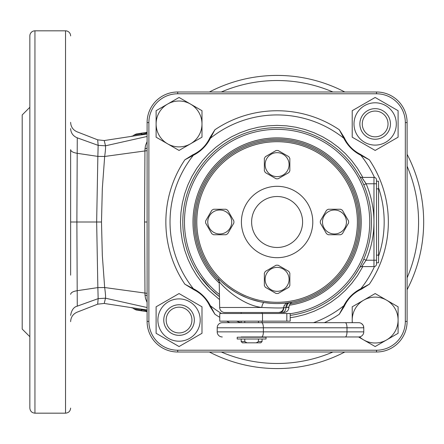 <?xml version="1.0" encoding="UTF-8"?>
<svg xmlns="http://www.w3.org/2000/svg" width="444" height="444" viewBox="0 0 444 444"><rect width="100%" height="100%" fill="white"/><g stroke="black" fill="none" stroke-linecap="round" stroke-linejoin="round"><path stroke-width="0.67" d="M363.031 183.122L363.758 184.771L366.1 183.766L364.663 181.491M195.854 269.891L199.745 275.952L210.412 288.689L219.475 296.659A94.317 94.317 0 0 1 277.106 127.683A94.317 94.317 0 0 1 371.417 222A94.317 94.317 0 0 1 290.182 315.401M219.236 283.05A84.116 84.116 0 0 1 277.106 137.884A84.116 84.116 0 0 1 361.222 222A84.116 84.116 0 0 1 289.255 305.233M359.485 267.915L359.879 267.205L359.485 267.915A2.547 2.547 0 0 1 361.71 266.605L362.154 266.034M361.571 263.952L362.282 262.493L361.571 263.958M362.287 181.513L361.571 180.042L362.282 181.507M360.905 178.732L360.328 177.628M359.879 176.795L359.485 176.085L359.879 176.795M360.905 265.268L360.328 266.372M324.681 140.565L325.43 141.009M325.746 141.198L331.052 144.639C340.237 151.06 348.041 158.863 354.462 168.048L354.911 168.703M356.144 170.546L358.352 174.109M224.442 143.756L223.154 144.639C213.969 151.06 206.166 158.863 199.745 168.048L197.197 171.895M229.526 140.565L228.477 141.186M228.283 141.303L227.905 141.536M226.867 142.18L225.791 142.868M225.652 142.957L225.125 143.301M225.075 143.334L224.597 143.651M197.197 171.9L196.908 172.361M196.309 173.338L195.932 173.981M195.876 174.065L195.671 174.42M358.536 269.58L354.462 275.952C348.041 285.137 340.237 292.94 331.052 299.361L327.994 301.404M327.994 301.409L324.997 303.246M344.311 137.712L344.805 138.767L343.817 138.256L339.299 129.765L344.311 137.712A33.777 33.777 0 0 0 344.805 138.767C348.279 145.632 353.457 150.81 360.334 154.296A33.777 33.777 0 0 0 360.339 154.301L369.336 159.801L360.85 155.283C353.346 151.415 347.669 145.737 343.817 138.256A107.071 107.071 0 0 0 210.389 138.256L209.402 138.767L209.895 137.712L214.907 129.765L210.389 138.256C206.521 145.76 200.843 151.437 193.356 155.283L184.871 159.801L192.813 154.79A33.777 33.777 0 0 0 193.873 154.296C200.738 150.821 205.911 145.649 209.402 138.767A33.777 33.777 0 0 0 209.402 138.761M192.813 154.79L193.873 154.296L193.356 155.283A107.071 107.071 0 0 0 193.356 288.717C200.86 292.585 206.538 298.263 210.389 305.744L214.907 314.235L209.895 306.288A33.777 33.777 0 0 0 209.402 305.233C205.927 298.368 200.749 293.19 193.873 289.704A33.777 33.777 0 0 0 193.867 289.699L184.871 284.199L193.356 288.717L193.873 289.704M313.519 322.688A107.071 107.071 0 0 0 343.817 305.744L344.805 305.233L344.311 306.288L339.299 314.235L343.817 305.744C347.685 298.24 353.363 292.563 360.85 288.717L369.336 284.199L361.394 289.211A33.777 33.777 0 0 0 360.334 289.704C353.468 293.179 348.296 298.351 344.805 305.233A33.777 33.777 0 0 0 344.805 305.239M376.518 350.216L376.518 352.003A30.586 30.586 0 0 0 407.104 321.412A30.586 30.586 0 0 1 376.518 352.003L177.689 352.003A30.586 30.586 0 0 1 147.103 321.412L147.103 122.588A30.586 30.586 0 0 1 177.689 91.997L376.518 91.997A30.586 30.586 0 0 1 407.104 122.588L407.104 321.412L405.322 321.412L405.322 122.588A28.805 28.805 0 0 0 376.518 93.784L177.689 93.784A28.805 28.805 0 0 0 148.884 122.588L148.884 321.412A28.805 28.805 0 0 0 177.689 350.216L376.518 350.216A28.805 28.805 0 0 0 405.322 321.412M361.394 289.211L360.334 289.704L360.85 288.717A107.071 107.071 0 0 0 374.464 266.561M209.895 306.288L209.402 305.233L210.389 305.744A107.071 107.071 0 0 0 221.517 313.508M360.334 154.296L360.85 155.283A107.071 107.071 0 0 1 374.464 177.439M359.485 176.085A2.547 2.547 0 0 0 361.71 177.395L366.1 183.766C371.317 195.976 373.937 208.719 373.965 222L373.965 183.766L376.518 183.766L376.518 179.942L376.518 264.058L376.518 260.234L373.965 260.234L373.965 222C373.937 235.281 371.317 248.024 366.1 260.234L361.71 266.605L373.965 266.605L373.965 260.234L366.1 260.234L363.758 259.229M361.71 177.395L373.965 177.395A2.547 2.547 0 0 1 376.518 179.942A2.547 2.547 0 0 0 373.965 177.395A2.547 2.547 0 0 1 376.518 179.942M363.858 180.303L362.693 178.682M376.518 264.058A2.547 2.547 0 0 1 373.965 266.605M390.448 123.948A15.296 15.296 0 0 1 375.158 139.244A15.296 15.296 0 0 1 359.862 123.948A15.296 15.296 0 0 1 375.158 108.652A15.296 15.296 0 0 1 390.448 123.948M388.034 123.948A12.882 12.882 0 0 1 375.158 136.83A12.882 12.882 0 0 1 362.276 123.948A12.882 12.882 0 0 1 375.158 111.067A12.882 12.882 0 0 1 388.034 123.948M186.696 333.3A15.296 15.296 0 0 0 192.296 312.404A15.296 15.296 0 0 0 171.406 306.81A15.296 15.296 0 0 0 165.806 327.7A15.296 15.296 0 0 0 186.696 333.3M179.049 293.562L156.11 306.81L156.11 333.3L179.049 346.542L201.992 333.3L201.992 306.81L179.049 293.562M189.627 338.372A21.157 21.157 0 0 1 160.728 330.63A21.157 21.157 0 0 1 168.47 301.731A21.157 21.157 0 0 1 197.375 309.474A21.157 21.157 0 0 1 189.627 338.372M367.51 110.7A15.296 15.296 0 0 0 361.91 131.596A15.296 15.296 0 0 0 382.806 137.19A15.296 15.296 0 0 0 388.4 116.3A15.296 15.296 0 0 0 367.51 110.7M375.158 150.438L398.096 137.19L398.096 110.7L375.158 97.458L352.214 110.7L352.214 137.19L375.158 150.438M364.579 105.628A21.157 21.157 0 0 1 393.478 113.37A21.157 21.157 0 0 1 385.736 142.269A21.157 21.157 0 0 1 356.832 134.526A21.157 21.157 0 0 1 364.579 105.628M376.518 181.213L378.554 181.213L378.554 262.787L376.518 262.787M163.758 320.052A15.296 15.296 0 0 1 179.049 304.756A15.296 15.296 0 0 1 194.344 320.052A15.296 15.296 0 0 1 179.049 335.348A15.296 15.296 0 0 1 163.758 320.052M177.495 335.27L175.452 334.92M174.975 334.793L175.286 334.876M180.603 335.27L179.049 335.348C173.787 334.748 173.787 334.748 179.049 335.348L181.319 335.176M181.935 335.07L183.128 334.793M182.817 334.876L181.313 335.181M181.319 304.928L182.817 305.228M183.128 305.311L181.935 305.034M179.853 304.778L179.049 304.756C173.787 305.355 173.787 305.355 179.049 304.756L177.495 304.839M175.286 305.228L176.784 304.928M166.173 320.052A12.882 12.882 0 0 1 179.049 307.17A12.882 12.882 0 0 1 191.93 320.052A12.882 12.882 0 0 1 179.049 332.933A12.882 12.882 0 0 1 166.173 320.052M201.992 123.948L201.992 110.7L179.049 97.458L156.11 110.7L156.11 137.19L179.049 150.438L201.992 137.19L201.992 123.948A22.944 22.944 0 0 1 167.582 143.817A22.944 22.944 0 0 1 167.582 104.079A22.944 22.944 0 0 1 201.992 123.948M358.558 336.963L375.158 346.542L398.096 333.3L398.096 306.81L375.158 293.562L352.214 306.81L352.214 322.688M352.364 322.688A22.944 22.944 0 0 1 386.624 300.183A22.944 22.944 0 0 1 386.624 339.921A22.944 22.944 0 0 1 359.568 336.885M277.1 293.501A14.147 14.147 0 0 1 276.046 293.462L265.412 287.318A14.147 14.147 0 0 1 264.358 285.492L264.358 273.21A14.147 14.147 0 0 1 265.412 271.384L276.046 265.246A14.147 14.147 0 0 1 278.16 265.246L288.794 271.384A14.147 14.147 0 0 1 289.849 273.21L289.849 285.492A14.147 14.147 0 0 1 288.794 287.318L278.16 293.462A14.147 14.147 0 0 1 277.1 293.501M277.1 267.371A11.982 11.982 0 0 1 289.083 279.354A11.982 11.982 0 0 1 277.1 291.331A11.982 11.982 0 0 1 265.124 279.354A11.982 11.982 0 0 1 277.1 267.371M277.1 150.499A14.147 14.147 0 0 1 278.16 150.538L288.794 156.677A14.147 14.147 0 0 1 289.849 158.508L289.849 170.785A14.147 14.147 0 0 1 288.794 172.616L278.16 178.754A14.147 14.147 0 0 1 276.046 178.754L265.412 172.616A14.147 14.147 0 0 1 264.358 170.785L264.358 158.508A14.147 14.147 0 0 1 265.412 156.677L276.046 150.538A14.147 14.147 0 0 1 277.1 150.499M277.1 176.629A11.982 11.982 0 0 1 265.124 164.646A11.982 11.982 0 0 1 277.1 152.664A11.982 11.982 0 0 1 289.083 164.646A11.982 11.982 0 0 1 277.1 176.629M205.605 222A14.147 14.147 0 0 1 205.644 220.946L211.782 210.312A14.147 14.147 0 0 1 213.608 209.252L225.891 209.252A14.147 14.147 0 0 1 227.717 210.312L233.855 220.946A14.147 14.147 0 0 1 233.855 223.055L227.717 233.688A14.147 14.147 0 0 1 225.891 234.743L213.608 234.743A14.147 14.147 0 0 1 211.782 233.688L205.644 223.055A14.147 14.147 0 0 1 205.605 222M231.729 222A11.982 11.982 0 0 1 219.752 233.977A11.982 11.982 0 0 1 207.77 222A11.982 11.982 0 0 1 219.752 210.018A11.982 11.982 0 0 1 231.729 222M219.425 279.676A81.568 81.568 0 0 1 219.425 164.319A81.568 81.568 0 0 1 334.782 164.319A81.568 81.568 0 0 1 334.782 279.676A81.568 81.568 0 0 1 219.425 279.676M333.882 165.224A80.292 80.292 0 0 0 220.324 165.224A80.292 80.292 0 0 0 220.324 278.777A80.292 80.292 0 0 0 333.882 278.777A80.292 80.292 0 0 0 333.882 165.224M302.336 196.764A35.687 35.687 0 0 1 302.336 247.236A35.687 35.687 0 0 1 251.87 247.236A35.687 35.687 0 0 1 251.87 196.764A35.687 35.687 0 0 1 302.336 196.764M259.08 240.021A25.491 25.491 0 0 1 259.08 203.974A25.491 25.491 0 0 1 295.127 203.974A25.491 25.491 0 0 1 295.127 240.021A25.491 25.491 0 0 1 259.08 240.021M277.1 257.687A35.687 35.687 0 0 0 308.008 204.157A35.687 35.687 0 0 0 246.198 204.157A35.687 35.687 0 0 0 277.1 257.687M348.601 222A14.147 14.147 0 0 1 348.562 223.055L342.424 233.688A14.147 14.147 0 0 1 340.598 234.743L328.316 234.743A14.147 14.147 0 0 1 326.49 233.688L320.346 223.055A14.147 14.147 0 0 1 320.346 220.946L326.49 210.312A14.147 14.147 0 0 1 328.316 209.252L340.598 209.252A14.147 14.147 0 0 1 342.424 210.312L348.562 220.946A14.147 14.147 0 0 1 348.601 222M322.477 222A11.982 11.982 0 0 1 334.454 210.018A11.982 11.982 0 0 1 346.437 222A11.982 11.982 0 0 1 334.454 233.977A11.982 11.982 0 0 1 322.477 222M237.213 339L266.017 339L266.017 337.218L237.213 337.218L237.213 339M283.622 312.493L273.682 312.493M288.811 306.943L288.933 307.481C288.589 310.534 286.891 312.199 283.838 312.493L280.208 312.493A5.1 3.608 -90 0 0 283.805 307.725L284.149 305.505M277.128 312.493L224.758 312.493A5.1 5.1 0 0 1 219.663 307.481L261.744 307.481C240.149 304.867 220.019 283.55 219.208 281.435C219.863 283.355 239.96 304.767 261.566 307.448M278.466 312.493C281.474 312.199 283.172 310.584 283.561 307.642C282.756 308.142 275.48 308.086 261.744 307.481C262.321 304.373 263.131 302.725 264.169 302.536L271.084 303.346M350.766 186.968A81.568 81.568 0 0 1 277.106 303.568A81.568 81.568 0 0 1 203.441 257.032M283.622 303.308L285.997 303.086M290.037 302.536C287.934 303.102 286.857 304.751 286.802 307.481L285.919 307.581L286.053 305.877L286.652 304.301L287.634 303.202L293.046 301.998C290.998 302.275 289.632 303.912 288.944 306.909L288.389 307.065M238.8 294.017L235.226 291.997M231.896 289.893L226.179 285.72M221.756 281.918L220.096 280.342M218.848 279.093L220.124 280.369M221.811 281.968L226.235 285.764M228.965 287.851L235.298 292.041M238.911 294.072L246.831 297.741M251.115 299.317L259.823 301.72M277.106 303.568L280.458 303.502M283.261 303.335L287.956 302.841C286.119 302.791 284.648 304.395 283.561 307.642M266.372 302.858L265.889 302.797M282.317 312.493A5.1 3.608 -90 0 0 285.919 307.581L283.805 307.725M262.509 321.156L219.752 321.156L219.752 313.508L290.182 313.508L290.182 321.156L262.509 321.156L262.509 313.508M222.3 336.963A5.1 5.1 0 0 1 217.199 331.862L217.199 327.783A5.1 5.1 0 0 1 222.3 322.688L358.674 322.688A5.1 5.1 0 0 1 363.769 327.783L363.769 331.862A5.1 5.1 0 0 1 358.674 336.963L241.164 336.963M262.065 336.963L272.339 336.963M357.398 336.963L331.907 336.963L357.398 336.963M324.753 322.688L262.065 322.688L262.065 321.156M244.772 321.156L244.772 322.688L222.3 322.688M357.398 322.688L331.907 322.688M345.254 322.688A5.1 1.743 -90 0 1 346.997 327.783L263.381 327.783L263.381 331.862L346.997 331.862L346.997 327.783L363.769 327.783L363.381 325.835M362.915 324.953L361.505 323.543M363.769 331.862A5.1 5.1 0 0 1 358.674 336.963A5.1 5.1 0 0 0 363.769 331.862L346.997 331.862A5.1 1.743 -90 0 1 345.254 336.963M241.164 341.547L244.772 341.547L246.947 342.824L242.435 342.824L241.164 341.547L241.164 339M256.277 342.824L258.452 341.547L262.065 341.547L260.789 342.824L246.947 342.824M258.452 341.547L258.452 339M244.772 339L244.772 341.547M258.452 322.688L258.452 321.156M405.322 122.588L407.104 122.588A30.586 30.586 0 0 0 376.518 91.997L376.518 93.784M177.689 93.784L177.689 91.997A30.586 30.586 0 0 0 147.103 122.588L148.884 122.588M148.884 321.412L147.103 321.412A30.586 30.586 0 0 0 177.689 352.003L177.689 350.216M22.2 329.06L22.2 114.941L29.848 107.293L29.848 336.707L22.2 329.06M147.103 133.083L141.553 134.232L141.669 133.899L133.86 135.126L133.489 135.698L130.947 136.447M147.103 134.044L138.439 135.292M141.553 134.238L145.671 133.594M146.759 311.655L136.186 310.001L133.86 308.874L133.489 308.303L130.947 307.553M145.671 310.406L141.553 309.768L147.103 310.917M133.86 308.874L141.669 310.101L141.553 309.768M138.439 308.708L147.103 309.956M147.081 294.777L147.103 295.543M147.103 148.457L147.081 149.223M147.103 302.431L145.493 298.479L144.994 294.999L147.103 295.649M144.994 294.999L144.539 222L144.938 151.138L144.994 149.001L147.103 148.085M147.103 293.345L104.667 287.534C105.439 293.051 105.711 296.603 105.478 298.196C103.835 305.145 103.835 305.172 105.483 298.279M147.103 150.655L104.667 156.466L97.863 156.399L98.152 145.36C97.525 138.034 97.525 138.006 98.152 145.277M144.994 149.001L145.499 145.499L147.103 141.569M77.267 137.757L76.884 222L77.267 306.243M105.483 145.721C103.835 138.828 103.835 138.855 105.478 145.804C105.711 147.391 105.439 150.943 104.667 156.466L102.32 188.622L101.498 222L102.32 255.389L104.667 287.534L97.858 287.601L96.653 222L97.863 156.399M98.152 298.723C97.525 305.994 97.525 305.966 98.152 298.64L105.478 298.196L147.103 307.531M70.629 315.395C71.528 310.117 73.743 307.037 77.267 306.155L98.152 298.64L97.863 287.601M147.103 136.469L105.478 145.804L98.152 145.36L77.267 137.845C73.088 136.086 70.874 133 70.629 128.599M97.858 287.601L77.178 290.692C73.032 291.397 70.851 292.613 70.629 294.35M97.858 156.399L77.178 153.308C73.049 152.603 70.868 151.382 70.629 149.656L70.629 275.197M29.848 97.486L29.848 148.246M70.629 35.92A5.1 5.1 0 0 0 65.534 30.825L34.943 30.825A5.1 5.1 0 0 0 29.848 35.92L29.848 408.08C30.148 411.177 31.851 412.876 34.943 413.175L65.534 413.175C68.631 412.876 70.33 411.177 70.629 408.08M136.186 310.001L144.777 311.344M145.499 310.184L141.358 309.535M142.025 133.089L136.219 133.994M141.358 134.465L145.499 133.816L141.358 134.465M133.86 135.126L136.186 133.999L147.103 132.295M209.407 352.003A146.57 146.57 0 0 0 344.799 352.003M407.104 289.693A146.57 146.57 0 0 0 407.104 154.307M344.799 91.997A146.57 146.57 0 0 0 209.407 91.997M141.669 133.899L141.963 133.095M145.843 133.272L147.058 132.412M141.963 310.905L141.669 310.101M147.103 311.605L145.843 310.728M219.203 281.246A82.845 82.845 0 0 1 277.106 139.155A82.845 82.845 0 0 1 359.945 222A82.845 82.845 0 0 1 290.049 303.824M290.182 313.708A92.635 92.635 0 0 0 369.741 222A92.635 92.635 0 0 0 277.106 129.365A92.635 92.635 0 0 0 219.436 294.5M262.065 313.409A92.635 92.635 0 0 0 262.698 313.508M362.809 266.605L357.437 275.68L351.792 283.294L345.421 290.321L338.4 296.686L330.78 302.336L322.649 307.209L314.08 311.266L305.15 314.457L295.954 316.761L290.182 317.732M219.525 299.589L208.785 290.321L202.414 283.294L196.77 275.68L191.891 267.543L187.84 258.974L184.643 250.05L182.34 240.848L180.947 231.468L180.486 222L180.947 212.532L182.34 203.152L184.643 193.95L187.84 185.026L191.891 176.457L196.77 168.32L202.414 160.706L208.785 153.679L215.806 147.314L223.426 141.664L231.557 136.791L240.126 132.734L249.056 129.543L258.253 127.239L267.632 125.846L277.106 125.38L286.574 125.846L295.954 127.239L305.15 129.543L314.08 132.734L322.649 136.791L330.78 141.664L338.4 147.314L345.421 153.679L351.792 160.706L357.437 168.32L362.809 177.395M184.871 284.199A111.244 111.244 0 0 1 184.871 159.801M236.708 321.156A107.071 107.071 0 0 0 240.687 322.688M378.554 256.232A107.071 107.071 0 0 0 378.554 187.768M339.299 314.235A111.244 111.244 0 0 1 324.409 322.688M229.798 322.688A111.244 111.244 0 0 1 226.668 321.156M219.752 317.321A111.244 111.244 0 0 1 214.907 314.235M369.336 159.801A111.244 111.244 0 0 1 369.336 284.199M214.907 129.765A111.244 111.244 0 0 1 339.299 129.765M373.965 177.395L373.965 183.766L366.1 183.766M378.554 188.861L376.518 188.861M376.518 255.139L378.554 255.139M286.802 307.481L288.933 307.481M286.83 321.156L286.83 313.508M363.769 327.783A5.1 5.1 0 0 0 358.674 322.688M217.199 327.783L263.381 327.783A5.1 1.743 -90 0 0 261.638 322.688M261.638 336.963A5.1 1.743 -90 0 0 263.381 331.862L217.199 331.862M147.103 222L144.539 222M101.498 222L70.629 222M221.301 352.003A141.47 141.47 0 0 0 332.906 352.003M407.104 277.805A141.47 141.47 0 0 0 407.104 166.195M332.906 91.997A141.47 141.47 0 0 0 221.301 91.997M65.534 30.825L65.534 413.175M34.943 30.825L34.943 413.175M219.663 307.481L219.208 281.435C218.609 279.11 218.148 277.972 217.821 278.027L217.832 278.038M262.065 339L262.065 341.547M241.164 312.493L241.164 313.508M241.164 321.156L241.164 322.688M262.065 312.493L262.065 313.508M138.572 308.73L104.24 303.446L97.68 304.162L77.134 312.16C73.016 313.991 70.846 317.16 70.629 321.661M138.572 135.27L104.24 140.554L97.68 139.838L77.134 131.84C73.016 130.009 70.846 126.84 70.629 122.339"/></g></svg>
